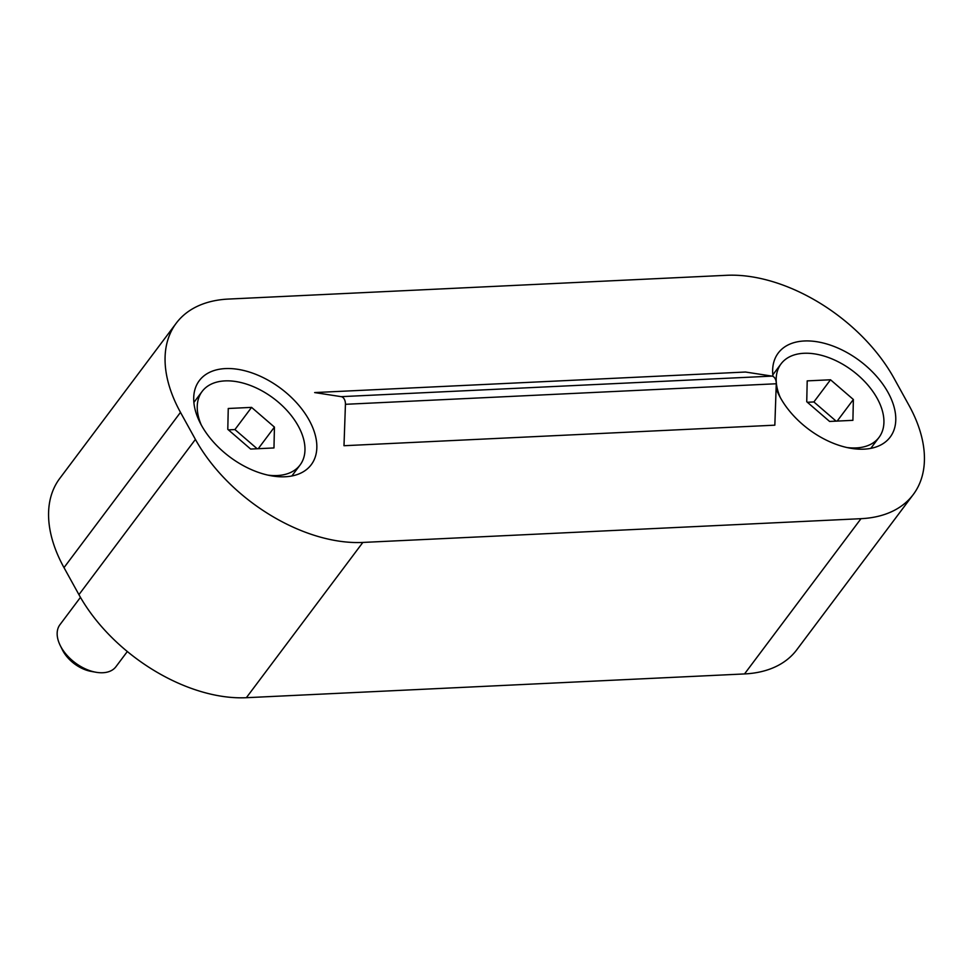 <?xml version="1.0" encoding="UTF-8"?>
<svg xmlns="http://www.w3.org/2000/svg" width="973" height="973" viewBox="0 0 973 973"><rect width="100%" height="100%" fill="white"/><g stroke="black" fill="none" stroke-linecap="round" stroke-linejoin="round"><path stroke-width="1.46" d="M201.423 425.25A69.995 42.703 -143.1 0 1 199.283 380.674A69.995 42.703 -143.1 0 1 252.907 373.243A69.995 42.703 -143.1 0 1 309.122 420.105A69.995 42.703 -143.1 0 1 311.263 464.68A69.995 42.703 -143.1 0 1 257.638 472.112A69.995 42.703 -143.1 0 1 201.423 425.25M772.988 376.417A69.995 42.703 -143.1 0 1 778.23 353.053A69.995 42.703 -143.1 0 1 831.842 345.634A69.995 42.703 -143.1 0 1 888.069 392.496A69.995 42.703 -143.1 0 1 890.198 437.072A69.995 42.703 -143.1 0 1 836.585 444.503A69.995 42.703 -143.1 0 1 780.358 397.629A69.995 42.703 -143.1 0 1 776.113 388.519M913.27 494.527L796.778 649.782A139.99 85.417 -143.1 0 1 744.515 673.936L246.351 697.702A139.99 85.417 -143.1 0 1 78.935 594.661L63.999 567.624A139.99 85.417 -143.1 0 1 59.73 478.473L176.222 323.218A139.99 85.417 -143.1 0 1 228.485 299.064L726.649 275.298A139.99 85.417 -143.1 0 1 894.065 378.339L909.001 405.376A139.99 85.417 -143.1 0 1 913.27 494.527A139.99 85.417 -143.1 0 1 860.996 518.682L362.844 542.435A139.99 85.417 -143.1 0 1 195.415 439.407L180.492 412.37A139.99 85.417 -143.1 0 1 176.222 323.218M776.272 383.763A7.006 4.464 87.3 0 0 772.051 376.113L745.488 372.027L314.656 392.569L341.219 396.656A7.006 4.464 87.3 0 1 345.439 404.306L343.992 445.719L774.836 425.177L776.272 383.763L345.439 404.306M780.273 397.471A61.25 37.363 -143.1 0 1 781.064 363.853A61.25 37.363 -143.1 0 1 803.929 353.284A61.25 37.363 -143.1 0 1 866.663 383.69A61.25 37.363 -143.1 0 1 879.045 437.364A61.25 37.363 -143.1 0 1 856.179 447.933A61.25 37.363 -143.1 0 1 846.984 447.531M806.739 401.727L829.592 421.443L852.907 420.336L853.37 399.502L830.516 379.774L807.201 380.881L806.739 401.727M807.359 402.263L813.878 401.946L830.516 379.774M813.878 401.946L836.111 421.139M837.181 421.09L853.37 399.502M93.372 671.698A28.168 17.186 -143.1 0 1 61.773 648.505M80.455 597.361L59.949 624.69A35.004 21.357 36.9 0 0 60.217 645.452L62.381 649.818A28.168 17.186 36.9 0 0 63.026 651.059A28.168 17.186 36.9 0 0 91.134 671.394L95.938 672.246A35.004 21.357 36.9 0 0 115.945 666.7L127.329 651.521M60.217 645.452A35.004 21.357 36.9 0 0 61.019 646.984A35.004 21.357 36.9 0 0 95.938 672.246M201.326 425.079A61.25 37.363 -143.1 0 1 202.116 391.462A61.25 37.363 -143.1 0 1 224.994 380.893A61.25 37.363 -143.1 0 1 287.716 411.311A61.25 37.363 -143.1 0 1 300.098 464.972A61.25 37.363 -143.1 0 1 277.232 475.542A61.25 37.363 -143.1 0 1 268.049 475.14M227.791 429.336L250.645 449.064L273.972 447.945L274.435 427.111L251.581 407.383L228.254 408.49L227.791 429.336M228.424 429.871L234.931 429.567L251.581 407.383M234.931 429.567L257.164 448.748M258.234 448.699L274.435 427.111M63.999 567.624L180.492 412.37M744.515 673.936L860.996 518.682M246.351 697.702L362.844 542.435M78.935 594.661L195.415 439.407M772.051 376.113L341.219 396.656M781.064 363.853L772.817 374.848M879.045 437.364L870.799 448.358M202.116 391.462L193.87 402.457M300.098 464.972L291.851 475.967"/></g></svg>
